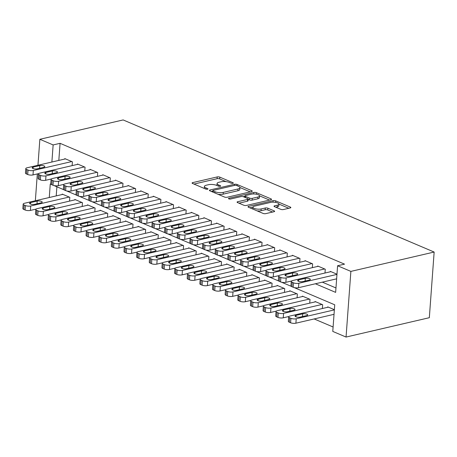 <?xml version="1.0" encoding="UTF-8"?>
<svg xmlns="http://www.w3.org/2000/svg" width="457" height="457" viewBox="0 0 457 457"><rect width="100%" height="100%" fill="white"/><g stroke="black" fill="none" stroke-linecap="round" stroke-linejoin="round"><path stroke-width="0.69" d="M232.916 183.326A1.291 0.423 4.2 0 0 233.338 183.051A1.291 0.423 4.2 0 0 233.001 182.737L219.817 177.133A1.845 0.6 4.2 0 0 217.212 176.928L192.694 182.623A1.845 0.6 4.2 0 0 192.089 183.017A1.845 0.6 4.2 0 0 192.568 183.468L205.759 189.067A1.291 0.423 4.2 0 0 207.581 189.215A1.291 0.423 4.2 0 0 207.998 188.941A1.291 0.423 4.2 0 0 207.661 188.627L205.958 187.901A5.912 1.925 4.2 0 1 204.422 186.456A5.912 1.925 4.2 0 1 206.347 185.199L208.386 184.725A5.912 1.925 4.2 0 1 216.721 185.399L218.423 186.125A1.291 0.423 4.2 0 0 220.245 186.273A1.291 0.423 4.2 0 0 220.668 185.999A1.291 0.423 4.2 0 0 220.331 185.679L218.629 184.954A5.912 1.925 4.2 0 1 217.092 183.508A5.912 1.925 4.2 0 1 219.017 182.257L221.057 181.783A5.912 1.925 4.2 0 1 229.391 182.457L231.093 183.177A1.291 0.423 4.2 0 0 232.916 183.326M280.764 209.335A1.845 0.6 4.2 0 0 283.363 209.546L290.246 207.946A1.845 0.6 4.2 0 0 290.846 207.552A1.845 0.6 4.2 0 0 290.366 207.101L275.725 200.88A1.845 0.6 4.2 0 0 273.12 200.669L248.597 206.37A1.845 0.6 4.2 0 0 247.997 206.764A1.845 0.6 4.2 0 0 248.477 207.215L263.118 213.43A1.845 0.6 4.2 0 0 265.723 213.642L274.034 211.711A1.845 0.6 4.2 0 0 274.634 211.323A1.845 0.6 4.2 0 0 274.154 210.871L267.888 208.209A1.845 0.6 4.2 0 0 265.283 207.998L261.164 208.952A4.941 1.611 4.2 0 1 255.8 208.878A4.941 1.611 4.2 0 1 252.915 207.181A4.941 1.611 4.2 0 1 254.526 206.136L270.67 202.382A4.941 1.611 4.2 0 1 276.034 202.462A4.941 1.611 4.2 0 1 278.919 204.153A4.941 1.611 4.2 0 1 277.308 205.204L274.617 205.827A1.845 0.6 4.2 0 0 274.017 206.221A1.845 0.6 4.2 0 0 274.497 206.673L280.764 209.335M53.138 144.932L60.078 143.321L344.538 264.146L337.597 265.757L350.873 271.395L434.15 252.047L123.139 119.94L39.862 139.294L53.138 144.932L51.881 162.024M251.653 191.552A1.845 0.6 4.2 0 0 252.253 191.163A1.845 0.6 4.2 0 0 251.773 190.706L237.132 184.491A1.845 0.6 4.2 0 0 234.527 184.28L210.003 189.975A1.845 0.6 4.2 0 0 209.403 190.369A1.845 0.6 4.2 0 0 209.883 190.82L224.524 197.041A1.845 0.6 4.2 0 0 227.129 197.253L251.653 191.552M256.428 192.683L271.07 198.904A1.845 0.6 4.2 0 1 271.549 199.355A1.845 0.6 4.2 0 1 270.95 199.749L246.426 205.45A1.845 0.6 4.2 0 1 243.821 205.239L237.554 202.577A1.845 0.6 4.2 0 1 237.074 202.125A1.845 0.6 4.2 0 1 237.68 201.731L247.62 199.418A1.845 0.6 4.2 0 0 248.225 199.029A1.845 0.6 4.2 0 0 247.745 198.578L243.587 196.813A1.845 0.6 4.2 0 0 240.982 196.601L230.631 199.006A1.291 0.423 4.2 0 1 229.225 198.984A1.291 0.423 4.2 0 1 228.471 198.544A1.291 0.423 4.2 0 1 228.894 198.269L253.824 192.477A1.845 0.6 4.2 0 1 256.428 192.683L256.314 194.208M72.126 165.628L72.406 161.824L64.82 158.602L64.791 159.025M84.768 170.998L85.048 167.193L77.462 163.972L77.433 164.394M97.415 176.368L97.695 172.563L90.109 169.341L90.075 169.764M110.057 181.737L110.337 177.933L102.751 174.711L102.716 175.134M122.699 187.107L122.979 183.303L115.393 180.081L115.364 180.504M135.341 192.477L135.62 188.672L128.034 185.451L128.006 185.873M147.982 197.847L148.262 194.042L140.676 190.82L140.647 191.243M160.624 203.216L160.904 199.412L153.318 196.19L153.289 196.613M173.272 208.586L173.551 204.782L165.965 201.56L165.931 201.983M185.913 213.956L186.193 210.157L178.607 206.93L178.573 207.352M198.555 219.326L198.835 215.527L191.249 212.305L191.22 212.728M211.197 224.695L211.477 220.897L203.891 217.675L203.862 218.098M223.839 230.065L224.119 226.266L216.532 223.045L216.504 223.467M236.48 235.435L236.76 231.636L229.174 228.414L229.146 228.837M249.128 240.81L249.408 237.006L241.822 233.784L241.787 234.207M261.77 246.18L262.05 242.376L254.463 239.154L254.429 239.577M274.411 251.55L274.691 247.745L267.105 244.524L267.077 244.946M287.053 256.92L287.333 253.115L279.747 249.893L279.718 250.316M299.695 262.289L299.975 258.485L292.389 255.263L292.36 255.686M312.342 267.659L312.617 263.855L305.036 260.633L305.002 261.056M324.984 273.029L325.264 269.224L317.678 266.003L317.644 266.425M60.078 143.321L58.822 160.413M322.328 282.158L335.969 287.956M330.285 271.795L330.32 271.372L336.98 274.2M314.148 318.946L333.102 326.995M56.885 186.782L56.217 195.904M62.186 194.516L62.215 194.094L69.801 197.315L69.521 201.12M74.828 199.886L74.857 199.463L82.443 202.685L82.163 206.49M87.47 205.256L87.498 204.833L95.085 208.055L94.805 211.859M100.112 210.626L100.146 210.203L107.726 213.425L107.452 217.229M112.753 215.995L112.788 215.573L120.374 218.794L120.094 222.599M125.395 221.365L125.429 220.942L133.016 224.17L132.736 227.969M138.043 226.741L138.071 226.318L145.657 229.54L145.377 233.338M150.684 232.11L150.713 231.688L158.299 234.909L158.019 238.708M163.326 237.48L163.355 237.057L170.941 240.279L170.661 244.078M175.968 242.85L176.002 242.427L183.583 245.649L183.308 249.453M188.61 248.22L188.644 247.797L196.23 251.019L195.95 254.823M201.251 253.589L201.286 253.167L208.872 256.388L208.592 260.193M213.899 258.959L213.927 258.536L221.514 261.758L221.234 265.563M226.541 264.329L226.569 263.906L234.155 267.128L233.875 270.932M239.182 269.699L239.211 269.276L246.797 272.498L246.517 276.302M251.824 275.068L251.858 274.646L259.439 277.867L259.165 281.672M264.466 280.438L264.5 280.015L272.086 283.237L271.806 287.042M277.108 285.808L277.142 285.385L284.728 288.607L284.448 292.411M289.755 291.178L289.784 290.755L297.37 293.977L297.09 297.781M302.397 296.547L302.425 296.125L310.012 299.346L309.732 303.151M315.039 301.917L315.067 301.494L322.653 304.716L322.374 308.521M327.68 307.287L327.715 306.864L334.37 309.692M294.228 287.596L334.73 304.802L332.776 331.416L346.052 337.06L429.329 317.706L434.15 252.047M346.052 337.06L350.873 271.395M315.387 283.774L335.644 292.377L337.597 265.757M39.862 139.294L37.954 165.263M37.32 173.923L35.349 200.754M51.024 184.297L50.27 183.977L49.276 197.515M291.235 286.322L281.586 282.226M278.593 280.952L268.945 276.856M265.951 275.582L256.303 271.487M253.304 270.213L243.661 266.117M240.662 264.843L231.013 260.747M228.02 259.473L218.372 255.377M215.378 254.103L205.73 250.008M202.737 248.734L193.088 244.638M190.095 243.364L180.446 239.268M177.447 237.994L167.799 233.898M164.806 232.624L155.157 228.529M152.164 227.255L142.515 223.153M139.522 221.885L129.874 217.783M126.88 216.515L117.232 212.414M114.239 211.145L104.59 207.044M101.591 205.776L91.943 201.674M88.949 200.406L79.301 196.304M76.308 195.036L66.659 190.935M63.666 189.666L54.017 185.565M217.092 183.508L216.961 185.285A5.912 1.925 4.2 0 0 216.984 185.513M204.422 186.456L204.29 188.227A5.912 1.925 4.2 0 0 204.313 188.455M226.124 181.646L219.686 178.91A1.845 0.6 4.2 0 0 217.086 178.698L193.985 184.068M212.785 191.072L211.294 191.42M250.23 191.883L239.896 187.496M236.589 185.513A1.291 0.423 4.2 0 0 234.767 185.365L213.242 190.369A1.291 0.423 4.2 0 0 212.819 190.643A1.291 0.423 4.2 0 0 213.156 190.957L214.956 191.723A5.912 1.925 4.2 0 0 223.284 192.397L238 188.975A5.912 1.925 4.2 0 0 239.925 187.724A5.912 1.925 4.2 0 0 238.388 186.279L236.589 185.513M218.092 194.305A5.912 1.925 4.2 0 0 223.153 194.168L223.284 192.397M239.925 187.724L239.794 189.495A5.912 1.925 4.2 0 1 237.869 190.752L223.153 194.168M259.542 195.842L269.527 200.08M238.971 203.176L247.494 201.194A1.845 0.6 4.2 0 0 248.094 200.806L248.225 199.029M243.215 196.681L244.986 196.27M257.942 197.024A4.941 1.611 4.2 0 0 259.553 195.973A4.941 1.611 4.2 0 0 256.668 194.276A4.941 1.611 4.2 0 0 251.304 194.202L245.615 195.522A1.845 0.6 4.2 0 0 245.015 195.916A1.845 0.6 4.2 0 0 245.495 196.367L249.653 198.132A1.845 0.6 4.2 0 0 252.253 198.344L257.942 197.024L257.811 198.795A4.941 1.611 4.2 0 0 259.422 197.75L259.553 195.973M257.811 198.795L252.127 200.12A1.845 0.6 4.2 0 1 249.522 199.909L248.202 199.349M278.919 204.153L278.787 205.93A4.941 1.611 4.2 0 1 277.176 206.975L275.908 207.272M252.915 207.181L252.784 208.958A4.941 1.611 4.2 0 0 252.784 209.043M257.108 210.877A4.941 1.611 4.2 0 0 261.033 210.728L261.164 208.952M272.612 212.042L267.756 209.98A1.845 0.6 4.2 0 0 265.157 209.769L261.033 210.728M252.927 207.107L249.888 207.815M288.824 208.278L278.913 204.068M69.167 197.047L30.722 205.981A3.765 1.228 4.2 0 1 25.421 205.553L24.152 205.016A3.765 1.228 4.2 0 1 23.176 204.096A3.765 1.228 4.2 0 1 24.404 203.296L62.849 194.362M36.017 209.112L30.396 210.42A3.765 1.228 -175.8 0 1 25.095 209.992L23.827 209.455A3.765 1.228 -175.8 0 1 22.85 208.535L23.176 204.096M34.583 204.336L41.244 202.788A3.01 0.983 4.2 0 0 42.221 202.154A3.01 0.983 4.2 0 0 40.467 201.12A3.01 0.983 4.2 0 0 37.2 201.074L30.533 202.622A3.01 0.983 4.2 0 0 29.556 203.256A3.01 0.983 4.2 0 0 31.31 204.29A3.01 0.983 4.2 0 0 34.583 204.336M71.778 161.555L33.327 170.49A3.765 1.228 4.2 0 1 28.026 170.061L26.757 169.524A3.765 1.228 4.2 0 1 25.781 168.604A3.765 1.228 4.2 0 1 27.009 167.805L65.454 158.87M25.781 168.604L25.455 173.037A3.765 1.228 -175.8 0 0 26.432 173.963L27.7 174.5A3.765 1.228 -175.8 0 0 33.001 174.928L38.622 173.62M37.188 168.844A3.01 0.983 -175.8 0 1 33.921 168.799A3.01 0.983 -175.8 0 1 32.161 167.765A3.01 0.983 -175.8 0 1 33.144 167.125L39.805 165.577A3.01 0.983 -175.8 0 1 43.072 165.628A3.01 0.983 -175.8 0 1 44.832 166.656A3.01 0.983 -175.8 0 1 43.849 167.296L37.188 168.844M81.809 202.417L43.364 211.351A3.765 1.228 4.2 0 1 38.062 210.923L36.794 210.386A3.765 1.228 4.2 0 1 35.817 209.466A3.765 1.228 4.2 0 1 37.046 208.666L75.491 199.732M48.659 214.482L43.038 215.79A3.765 1.228 -175.8 0 1 37.737 215.361L36.469 214.824A3.765 1.228 -175.8 0 1 35.492 213.905L35.817 209.466M47.225 209.706L53.886 208.158A3.01 0.983 4.2 0 0 54.869 207.524A3.01 0.983 4.2 0 0 53.109 206.49A3.01 0.983 4.2 0 0 49.842 206.444L43.181 207.992A3.01 0.983 4.2 0 0 42.198 208.626A3.01 0.983 4.2 0 0 43.952 209.66A3.01 0.983 4.2 0 0 47.225 209.706M94.456 207.786L56.005 216.721A3.765 1.228 4.2 0 1 50.704 216.292L49.442 215.755A3.765 1.228 4.2 0 1 48.459 214.836A3.765 1.228 4.2 0 1 49.687 214.036L88.132 205.102M61.301 219.851L55.68 221.159A3.765 1.228 -175.8 0 1 50.379 220.731L49.116 220.194A3.765 1.228 -175.8 0 1 48.134 219.274L48.459 214.836M59.867 215.076L66.528 213.528A3.01 0.983 4.2 0 0 67.51 212.893A3.01 0.983 4.2 0 0 65.751 211.859A3.01 0.983 4.2 0 0 62.483 211.814L55.823 213.362A3.01 0.983 4.2 0 0 54.84 213.996A3.01 0.983 4.2 0 0 56.599 215.03A3.01 0.983 4.2 0 0 59.867 215.076M107.098 213.156L68.653 222.091A3.765 1.228 4.2 0 1 63.346 221.662L62.083 221.125A3.765 1.228 4.2 0 1 61.107 220.205A3.765 1.228 4.2 0 1 62.329 219.406L100.774 210.471M73.943 225.221L68.327 226.529A3.765 1.228 -175.8 0 1 63.02 226.101L61.758 225.564A3.765 1.228 -175.8 0 1 60.781 224.644L61.107 220.205M72.509 220.445L79.17 218.897A3.01 0.983 4.2 0 0 80.152 218.263A3.01 0.983 4.2 0 0 78.393 217.229A3.01 0.983 4.2 0 0 75.125 217.184L68.464 218.732A3.01 0.983 4.2 0 0 67.482 219.366A3.01 0.983 4.2 0 0 69.241 220.4A3.01 0.983 4.2 0 0 72.509 220.445M119.74 218.526L81.295 227.46A3.765 1.228 4.2 0 1 75.988 227.032L74.725 226.495A3.765 1.228 4.2 0 1 73.748 225.575A3.765 1.228 4.2 0 1 74.971 224.775L113.416 215.841M86.59 230.591L80.969 231.899A3.765 1.228 -175.8 0 1 75.662 231.471L74.4 230.934A3.765 1.228 -175.8 0 1 73.423 230.014L73.748 225.575M85.151 225.821L91.817 224.273A3.01 0.983 4.2 0 0 92.794 223.633A3.01 0.983 4.2 0 0 91.04 222.599A3.01 0.983 4.2 0 0 87.767 222.553L81.106 224.101A3.01 0.983 4.2 0 0 80.124 224.741A3.01 0.983 4.2 0 0 81.883 225.769A3.01 0.983 4.2 0 0 85.151 225.821M84.419 166.925L45.974 175.859A3.765 1.228 4.2 0 1 40.667 175.431L39.405 174.894A3.765 1.228 4.2 0 1 38.422 173.974A3.765 1.228 4.2 0 1 39.65 173.174L78.096 164.24M38.422 173.974L38.097 178.407A3.765 1.228 -175.8 0 0 39.079 179.333L40.342 179.869A3.765 1.228 -175.8 0 0 45.649 180.298L51.264 178.99M49.83 174.214A3.01 0.983 -175.8 0 1 46.563 174.168A3.01 0.983 -175.8 0 1 44.803 173.134A3.01 0.983 -175.8 0 1 45.786 172.495L52.446 170.947A3.01 0.983 -175.8 0 1 55.714 170.998A3.01 0.983 -175.8 0 1 57.473 172.026A3.01 0.983 -175.8 0 1 56.491 172.666L49.83 174.214M97.061 172.295L58.616 181.229A3.765 1.228 4.2 0 1 53.309 180.801L52.047 180.264A3.765 1.228 4.2 0 1 51.07 179.344A3.765 1.228 4.2 0 1 52.292 178.544L90.737 169.61M51.07 179.344L50.744 183.777A3.765 1.228 -175.8 0 0 51.721 184.702L52.983 185.239A3.765 1.228 -175.8 0 0 58.29 185.668L63.911 184.36M62.472 179.584A3.01 0.983 -175.8 0 1 59.204 179.538A3.01 0.983 -175.8 0 1 57.445 178.504A3.01 0.983 -175.8 0 1 58.427 177.864L65.088 176.316A3.01 0.983 -175.8 0 1 68.361 176.368A3.01 0.983 -175.8 0 1 70.115 177.396A3.01 0.983 -175.8 0 1 69.133 178.036L62.472 179.584M109.703 177.664L71.258 186.599A3.765 1.228 4.2 0 1 65.951 186.17L64.688 185.633A3.765 1.228 4.2 0 1 63.712 184.714A3.765 1.228 4.2 0 1 64.934 183.914L103.379 174.98M63.712 184.714L63.386 189.152A3.765 1.228 -175.8 0 0 64.363 190.072L65.625 190.609A3.765 1.228 -175.8 0 0 70.932 191.037L76.553 189.729M75.114 184.954A3.01 0.983 -175.8 0 1 71.846 184.908A3.01 0.983 -175.8 0 1 70.092 183.874A3.01 0.983 -175.8 0 1 71.069 183.234L77.73 181.686A3.01 0.983 -175.8 0 1 81.003 181.737A3.01 0.983 -175.8 0 1 82.757 182.766A3.01 0.983 -175.8 0 1 81.78 183.406L75.114 184.954M122.345 183.034L83.899 191.969A3.765 1.228 4.2 0 1 78.593 191.54L77.33 191.003A3.765 1.228 4.2 0 1 76.353 190.083A3.765 1.228 4.2 0 1 77.576 189.284L116.027 180.349M76.353 190.083L76.028 194.522A3.765 1.228 -175.8 0 0 77.005 195.442L78.267 195.979A3.765 1.228 -175.8 0 0 83.574 196.407L89.195 195.099M87.761 190.323A3.01 0.983 -175.8 0 1 84.488 190.278A3.01 0.983 -175.8 0 1 82.734 189.244A3.01 0.983 -175.8 0 1 83.711 188.61L90.377 187.062A3.01 0.983 -175.8 0 1 93.645 187.107A3.01 0.983 -175.8 0 1 95.399 188.141A3.01 0.983 -175.8 0 1 94.422 188.775L87.761 190.323M132.381 223.901L93.936 232.83A3.765 1.228 4.2 0 1 88.629 232.402L87.367 231.865A3.765 1.228 4.2 0 1 86.39 230.945A3.765 1.228 4.2 0 1 87.613 230.145L126.063 221.211M99.232 235.961L93.611 237.269A3.765 1.228 -175.8 0 1 88.304 236.84L87.041 236.303A3.765 1.228 -175.8 0 1 86.065 235.384L86.39 230.945M97.792 231.191L104.459 229.643A3.01 0.983 4.2 0 0 105.436 229.003A3.01 0.983 4.2 0 0 103.682 227.969A3.01 0.983 4.2 0 0 100.409 227.923L93.748 229.471A3.01 0.983 4.2 0 0 92.771 230.111A3.01 0.983 4.2 0 0 94.525 231.139A3.01 0.983 4.2 0 0 97.792 231.191M134.986 188.404L96.541 197.338A3.765 1.228 4.2 0 1 91.24 196.91L89.972 196.373A3.765 1.228 4.2 0 1 88.995 195.453A3.765 1.228 4.2 0 1 90.223 194.653L128.668 185.719M88.995 195.453L88.669 199.892A3.765 1.228 -175.8 0 0 89.646 200.812L90.914 201.348A3.765 1.228 -175.8 0 0 96.216 201.777L101.837 200.469M100.403 195.693A3.01 0.983 -175.8 0 1 97.13 195.647A3.01 0.983 -175.8 0 1 95.376 194.613A3.01 0.983 -175.8 0 1 96.358 193.979L103.019 192.431A3.01 0.983 -175.8 0 1 106.287 192.477A3.01 0.983 -175.8 0 1 108.046 193.511A3.01 0.983 -175.8 0 1 107.064 194.145L100.403 195.693M145.023 229.271L106.578 238.2A3.765 1.228 4.2 0 1 101.277 237.771L100.009 237.234A3.765 1.228 4.2 0 1 99.032 236.315A3.765 1.228 4.2 0 1 100.26 235.515L138.705 226.586M111.874 241.33L106.253 242.638A3.765 1.228 -175.8 0 1 100.951 242.21L99.683 241.673A3.765 1.228 -175.8 0 1 98.706 240.753L99.032 236.315M110.44 236.56L117.101 235.012A3.01 0.983 4.2 0 0 118.077 234.372A3.01 0.983 4.2 0 0 116.324 233.338A3.01 0.983 4.2 0 0 113.056 233.293L106.39 234.841A3.01 0.983 4.2 0 0 105.413 235.481A3.01 0.983 4.2 0 0 107.166 236.509A3.01 0.983 4.2 0 0 110.44 236.56M147.634 193.774L109.183 202.708A3.765 1.228 4.2 0 1 103.882 202.28L102.619 201.743A3.765 1.228 4.2 0 1 101.637 200.823A3.765 1.228 4.2 0 1 102.865 200.023L141.31 191.089M101.637 200.823L101.311 205.262A3.765 1.228 -175.8 0 0 102.288 206.181L103.556 206.718A3.765 1.228 -175.8 0 0 108.857 207.147L114.479 205.839M113.045 201.063A3.01 0.983 -175.8 0 1 109.777 201.017A3.01 0.983 -175.8 0 1 108.018 199.983A3.01 0.983 -175.8 0 1 109 199.349L115.661 197.801A3.01 0.983 -175.8 0 1 118.929 197.847A3.01 0.983 -175.8 0 1 120.688 198.881A3.01 0.983 -175.8 0 1 119.705 199.515L113.045 201.063M157.665 234.641L119.22 243.575A3.765 1.228 4.2 0 1 113.919 243.141L112.65 242.604A3.765 1.228 4.2 0 1 111.674 241.684A3.765 1.228 4.2 0 1 112.902 240.885L151.347 231.956M124.515 246.706L118.894 248.008A3.765 1.228 -175.8 0 1 113.593 247.58L112.325 247.043A3.765 1.228 -175.8 0 1 111.348 246.123L111.674 241.684M123.082 241.93L129.742 240.382A3.01 0.983 4.2 0 0 130.725 239.742A3.01 0.983 4.2 0 0 128.965 238.708A3.01 0.983 4.2 0 0 125.698 238.663L119.037 240.211A3.01 0.983 4.2 0 0 118.055 240.85A3.01 0.983 4.2 0 0 119.808 241.879A3.01 0.983 4.2 0 0 123.082 241.93M160.276 199.143L121.83 208.078A3.765 1.228 4.2 0 1 116.524 207.649L115.261 207.112A3.765 1.228 4.2 0 1 114.284 206.193A3.765 1.228 4.2 0 1 115.507 205.393L153.952 196.459M114.284 206.193L113.953 210.631A3.765 1.228 -175.8 0 0 114.936 211.551L116.198 212.088A3.765 1.228 -175.8 0 0 121.505 212.516L127.12 211.208M125.686 206.433A3.01 0.983 -175.8 0 1 122.419 206.387A3.01 0.983 -175.8 0 1 120.659 205.353A3.01 0.983 -175.8 0 1 121.642 204.719L128.303 203.171A3.01 0.983 -175.8 0 1 131.57 203.216A3.01 0.983 -175.8 0 1 133.33 204.25A3.01 0.983 -175.8 0 1 132.347 204.885L125.686 206.433M170.312 240.011L131.862 248.945A3.765 1.228 4.2 0 1 126.56 248.511L125.298 247.974A3.765 1.228 4.2 0 1 124.315 247.054A3.765 1.228 4.2 0 1 125.544 246.26L163.989 237.326M137.157 252.075L131.536 253.378A3.765 1.228 -175.8 0 1 126.235 252.95L124.972 252.413A3.765 1.228 -175.8 0 1 123.99 251.493L124.315 247.054M135.723 247.3L142.384 245.752A3.01 0.983 4.2 0 0 143.367 245.112A3.01 0.983 4.2 0 0 141.607 244.078A3.01 0.983 4.2 0 0 138.34 244.032L131.679 245.58A3.01 0.983 4.2 0 0 130.696 246.22A3.01 0.983 4.2 0 0 132.456 247.248A3.01 0.983 4.2 0 0 135.723 247.3M172.917 204.513L134.472 213.448A3.765 1.228 4.2 0 1 129.165 213.019L127.903 212.482A3.765 1.228 4.2 0 1 126.926 211.562A3.765 1.228 4.2 0 1 128.149 210.763L166.594 201.828M126.926 211.562L126.6 216.001A3.765 1.228 -175.8 0 0 127.577 216.921L128.84 217.458A3.765 1.228 -175.8 0 0 134.147 217.886L139.768 216.578M138.328 211.808A3.01 0.983 -175.8 0 1 135.061 211.757A3.01 0.983 -175.8 0 1 133.301 210.728A3.01 0.983 -175.8 0 1 134.284 210.089L140.945 208.541A3.01 0.983 -175.8 0 1 144.218 208.586A3.01 0.983 -175.8 0 1 145.972 209.62A3.01 0.983 -175.8 0 1 144.989 210.26L138.328 211.808M182.954 245.38L144.509 254.315A3.765 1.228 4.2 0 1 139.202 253.886L137.94 253.349A3.765 1.228 4.2 0 1 136.963 252.424A3.765 1.228 4.2 0 1 138.185 251.63L176.631 242.696M149.805 257.445L144.184 258.748A3.765 1.228 -175.8 0 1 138.877 258.319L137.614 257.782A3.765 1.228 -175.8 0 1 136.637 256.863L136.963 252.424M148.365 252.67L155.026 251.122A3.01 0.983 4.2 0 0 156.008 250.482A3.01 0.983 4.2 0 0 154.249 249.448A3.01 0.983 4.2 0 0 150.981 249.402L144.321 250.95A3.01 0.983 4.2 0 0 143.338 251.59A3.01 0.983 4.2 0 0 145.097 252.624A3.01 0.983 4.2 0 0 148.365 252.67M185.559 209.889L147.114 218.817A3.765 1.228 4.2 0 1 141.807 218.389L140.545 217.852A3.765 1.228 4.2 0 1 139.568 216.932A3.765 1.228 4.2 0 1 140.79 216.132L179.235 207.198M139.568 216.932L139.242 221.371A3.765 1.228 -175.8 0 0 140.219 222.291L141.481 222.827A3.765 1.228 -175.8 0 0 146.788 223.256L152.41 221.948M150.97 217.178A3.01 0.983 -175.8 0 1 147.702 217.126A3.01 0.983 -175.8 0 1 145.949 216.098A3.01 0.983 -175.8 0 1 146.925 215.458L153.586 213.91A3.01 0.983 -175.8 0 1 156.86 213.956A3.01 0.983 -175.8 0 1 158.613 214.99A3.01 0.983 -175.8 0 1 157.636 215.63L150.97 217.178M195.596 250.75L157.151 259.685A3.765 1.228 4.2 0 1 151.844 259.256L150.582 258.719A3.765 1.228 4.2 0 1 149.605 257.794A3.765 1.228 4.2 0 1 150.827 257L189.272 248.065M162.446 262.815L156.825 264.117A3.765 1.228 -175.8 0 1 151.518 263.689L150.256 263.152A3.765 1.228 -175.8 0 1 149.279 262.232L149.605 257.794M161.007 258.039L167.673 256.491A3.01 0.983 4.2 0 0 168.65 255.851A3.01 0.983 4.2 0 0 166.896 254.817A3.01 0.983 4.2 0 0 163.623 254.772L156.962 256.32A3.01 0.983 4.2 0 0 155.986 256.96A3.01 0.983 4.2 0 0 157.739 257.994A3.01 0.983 4.2 0 0 161.007 258.039M198.201 215.258L159.756 224.187A3.765 1.228 4.2 0 1 154.455 223.759L153.186 223.222A3.765 1.228 4.2 0 1 152.21 222.302A3.765 1.228 4.2 0 1 153.438 221.502L191.883 212.574M152.21 222.302L151.884 226.741A3.765 1.228 -175.8 0 0 152.861 227.66L154.123 228.197A3.765 1.228 -175.8 0 0 159.43 228.626L165.051 227.318M163.617 222.548A3.01 0.983 -175.8 0 1 160.344 222.496A3.01 0.983 -175.8 0 1 158.59 221.468A3.01 0.983 -175.8 0 1 159.567 220.828L166.234 219.28A3.01 0.983 -175.8 0 1 169.501 219.326A3.01 0.983 -175.8 0 1 171.255 220.36A3.01 0.983 -175.8 0 1 170.278 220.999L163.617 222.548M208.238 256.12L169.793 265.054A3.765 1.228 4.2 0 1 164.486 264.626L163.223 264.089A3.765 1.228 4.2 0 1 162.246 263.163A3.765 1.228 4.2 0 1 163.469 262.369L201.92 253.435M175.088 268.185L169.467 269.487A3.765 1.228 -175.8 0 1 164.16 269.059L162.898 268.522A3.765 1.228 -175.8 0 1 161.921 267.602L162.246 263.163M173.649 263.409L180.315 261.861A3.01 0.983 4.2 0 0 181.292 261.221A3.01 0.983 4.2 0 0 179.538 260.187A3.01 0.983 4.2 0 0 176.265 260.142L169.604 261.69A3.01 0.983 4.2 0 0 168.627 262.329A3.01 0.983 4.2 0 0 170.381 263.363A3.01 0.983 4.2 0 0 173.649 263.409M210.843 220.628L172.398 229.563A3.765 1.228 4.2 0 1 167.096 229.128L165.828 228.591A3.765 1.228 4.2 0 1 164.851 227.672A3.765 1.228 4.2 0 1 166.08 226.872L204.525 217.943M164.851 227.672L164.526 232.11A3.765 1.228 -175.8 0 0 165.503 233.03L166.771 233.567A3.765 1.228 -175.8 0 0 172.072 233.995L177.693 232.693M176.259 227.917A3.01 0.983 -175.8 0 1 172.986 227.866A3.01 0.983 -175.8 0 1 171.232 226.838A3.01 0.983 -175.8 0 1 172.215 226.198L178.876 224.65A3.01 0.983 -175.8 0 1 182.143 224.695A3.01 0.983 -175.8 0 1 183.903 225.729A3.01 0.983 -175.8 0 1 182.92 226.369L176.259 227.917M220.88 261.49L182.434 270.424A3.765 1.228 4.2 0 1 177.133 269.996L175.865 269.459A3.765 1.228 4.2 0 1 174.888 268.533A3.765 1.228 4.2 0 1 176.116 267.739L214.562 258.805M187.73 273.554L182.109 274.857A3.765 1.228 -175.8 0 1 176.808 274.428L175.539 273.892A3.765 1.228 -175.8 0 1 174.563 272.972L174.888 268.533M186.296 268.779L192.957 267.231A3.01 0.983 4.2 0 0 193.934 266.591A3.01 0.983 4.2 0 0 192.18 265.557A3.01 0.983 4.2 0 0 188.912 265.511L182.246 267.059A3.01 0.983 4.2 0 0 181.269 267.699A3.01 0.983 4.2 0 0 183.023 268.733A3.01 0.983 4.2 0 0 186.296 268.779M223.49 225.998L185.039 234.932A3.765 1.228 4.2 0 1 179.738 234.498L178.476 233.961A3.765 1.228 4.2 0 1 177.493 233.041A3.765 1.228 4.2 0 1 178.721 232.247L217.166 223.313M177.493 233.041L177.167 237.48A3.765 1.228 -175.8 0 0 178.15 238.4L179.412 238.937A3.765 1.228 -175.8 0 0 184.714 239.365L190.335 238.063M188.901 233.287A3.01 0.983 -175.8 0 1 185.633 233.236A3.01 0.983 -175.8 0 1 183.874 232.207A3.01 0.983 -175.8 0 1 184.857 231.568L191.517 230.02A3.01 0.983 -175.8 0 1 194.785 230.065A3.01 0.983 -175.8 0 1 196.544 231.099A3.01 0.983 -175.8 0 1 195.562 231.739L188.901 233.287M233.521 266.859L195.076 275.794A3.765 1.228 4.2 0 1 189.775 275.365L188.507 274.828A3.765 1.228 4.2 0 1 187.53 273.909A3.765 1.228 4.2 0 1 188.758 273.109L227.203 264.175M200.372 278.924L194.751 280.227A3.765 1.228 -175.8 0 1 189.449 279.798L188.181 279.261A3.765 1.228 -175.8 0 1 187.204 278.342L187.53 273.909M198.938 274.149L205.599 272.601A3.01 0.983 4.2 0 0 206.581 271.961A3.01 0.983 4.2 0 0 204.822 270.927A3.01 0.983 4.2 0 0 201.554 270.881L194.893 272.429A3.01 0.983 4.2 0 0 193.911 273.069A3.01 0.983 4.2 0 0 195.665 274.103A3.01 0.983 4.2 0 0 198.938 274.149M236.132 231.368L197.687 240.302A3.765 1.228 4.2 0 1 192.38 239.874L191.117 239.331A3.765 1.228 4.2 0 1 190.141 238.411A3.765 1.228 4.2 0 1 191.363 237.617L229.808 228.683M190.141 238.411L189.809 242.85A3.765 1.228 -175.8 0 0 190.792 243.77L192.054 244.306A3.765 1.228 -175.8 0 0 197.361 244.735L202.977 243.432M201.543 238.657A3.01 0.983 -175.8 0 1 198.275 238.611A3.01 0.983 -175.8 0 1 196.516 237.577A3.01 0.983 -175.8 0 1 197.498 236.937L204.159 235.389A3.01 0.983 -175.8 0 1 207.427 235.435A3.01 0.983 -175.8 0 1 209.186 236.469A3.01 0.983 -175.8 0 1 208.203 237.109L201.543 238.657M246.169 272.229L207.724 281.164A3.765 1.228 4.2 0 1 202.417 280.735L201.154 280.198A3.765 1.228 4.2 0 1 200.172 279.278A3.765 1.228 4.2 0 1 201.4 278.479L239.845 269.544M213.013 284.294L207.392 285.596A3.765 1.228 -175.8 0 1 202.091 285.168L200.829 284.631A3.765 1.228 -175.8 0 1 199.846 283.711L200.172 279.278M211.58 279.518L218.24 277.97A3.01 0.983 4.2 0 0 219.223 277.33A3.01 0.983 4.2 0 0 217.463 276.296A3.01 0.983 4.2 0 0 214.196 276.251L207.535 277.799A3.01 0.983 4.2 0 0 206.553 278.439A3.01 0.983 4.2 0 0 208.312 279.473A3.01 0.983 4.2 0 0 211.58 279.518M248.774 236.737L210.329 245.672A3.765 1.228 4.2 0 1 205.022 245.243L203.759 244.706A3.765 1.228 4.2 0 1 202.782 243.781A3.765 1.228 4.2 0 1 204.005 242.987L242.45 234.053M202.782 243.781L202.457 248.22A3.765 1.228 -175.8 0 0 203.434 249.139L204.696 249.676A3.765 1.228 -175.8 0 0 210.003 250.105L215.624 248.802M214.184 244.027A3.01 0.983 -175.8 0 1 210.917 243.981A3.01 0.983 -175.8 0 1 209.157 242.947A3.01 0.983 -175.8 0 1 210.14 242.307L216.801 240.759A3.01 0.983 -175.8 0 1 220.074 240.805A3.01 0.983 -175.8 0 1 221.828 241.839A3.01 0.983 -175.8 0 1 220.845 242.478L214.184 244.027M258.811 277.599L220.365 286.533A3.765 1.228 4.2 0 1 215.058 286.105L213.796 285.568A3.765 1.228 4.2 0 1 212.819 284.648A3.765 1.228 4.2 0 1 214.042 283.848L252.487 274.914M225.661 289.664L220.04 290.972A3.765 1.228 -175.8 0 1 214.733 290.538L213.47 290.001A3.765 1.228 -175.8 0 1 212.494 289.081L212.819 284.648M224.221 284.888L230.882 283.34A3.01 0.983 4.2 0 0 231.865 282.7A3.01 0.983 4.2 0 0 230.111 281.666A3.01 0.983 4.2 0 0 226.838 281.621L220.177 283.169A3.01 0.983 4.2 0 0 219.194 283.808A3.01 0.983 4.2 0 0 220.954 284.842A3.01 0.983 4.2 0 0 224.221 284.888M261.415 242.107L222.97 251.042A3.765 1.228 4.2 0 1 217.663 250.613L216.401 250.076A3.765 1.228 4.2 0 1 215.424 249.151A3.765 1.228 4.2 0 1 216.647 248.357L255.092 239.422M215.424 249.151L215.098 253.589A3.765 1.228 -175.8 0 0 216.075 254.509L217.338 255.046A3.765 1.228 -175.8 0 0 222.645 255.474L228.266 254.172M226.826 249.396A3.01 0.983 -175.8 0 1 223.559 249.351A3.01 0.983 -175.8 0 1 221.805 248.317A3.01 0.983 -175.8 0 1 222.782 247.677L229.443 246.129A3.01 0.983 -175.8 0 1 232.716 246.174A3.01 0.983 -175.8 0 1 234.47 247.208A3.01 0.983 -175.8 0 1 233.493 247.848L226.826 249.396M271.452 282.969L233.007 291.903A3.765 1.228 4.2 0 1 227.7 291.475L226.438 290.938A3.765 1.228 4.2 0 1 225.461 290.018A3.765 1.228 4.2 0 1 226.683 289.218L265.129 280.284M238.303 295.033L232.682 296.342A3.765 1.228 -175.8 0 1 227.375 295.908L226.112 295.371A3.765 1.228 -175.8 0 1 225.135 294.451L225.461 290.018M236.863 290.258L243.53 288.71A3.01 0.983 4.2 0 0 244.506 288.07A3.01 0.983 4.2 0 0 242.753 287.036A3.01 0.983 4.2 0 0 239.479 286.99L232.819 288.538A3.01 0.983 4.2 0 0 231.842 289.178A3.01 0.983 4.2 0 0 233.596 290.212A3.01 0.983 4.2 0 0 236.863 290.258M274.057 247.477L235.612 256.411A3.765 1.228 4.2 0 1 230.311 255.983L229.043 255.446A3.765 1.228 4.2 0 1 228.066 254.52A3.765 1.228 4.2 0 1 229.294 253.726L267.739 244.792M228.066 254.52L227.74 258.959A3.765 1.228 -175.8 0 0 228.717 259.879L229.985 260.416A3.765 1.228 -175.8 0 0 235.286 260.844L240.908 259.542M239.474 254.766A3.01 0.983 -175.8 0 1 236.2 254.72A3.01 0.983 -175.8 0 1 234.447 253.686A3.01 0.983 -175.8 0 1 235.424 253.047L242.09 251.499A3.01 0.983 -175.8 0 1 245.358 251.544A3.01 0.983 -175.8 0 1 247.111 252.578A3.01 0.983 -175.8 0 1 246.134 253.218L239.474 254.766M284.094 288.338L245.649 297.273A3.765 1.228 4.2 0 1 240.342 296.844L239.08 296.307A3.765 1.228 4.2 0 1 238.103 295.388A3.765 1.228 4.2 0 1 239.325 294.588L277.776 285.654M250.944 300.403L245.323 301.711A3.765 1.228 -175.8 0 1 240.016 301.283L238.754 300.746A3.765 1.228 -175.8 0 1 237.777 299.821L238.103 295.388M249.511 295.628L256.171 294.079A3.01 0.983 4.2 0 0 257.148 293.44A3.01 0.983 4.2 0 0 255.394 292.406A3.01 0.983 4.2 0 0 252.127 292.36L245.46 293.908A3.01 0.983 4.2 0 0 244.484 294.548A3.01 0.983 4.2 0 0 246.237 295.582A3.01 0.983 4.2 0 0 249.511 295.628M286.699 252.847L248.254 261.781A3.765 1.228 4.2 0 1 242.953 261.353L241.684 260.816A3.765 1.228 4.2 0 1 240.708 259.89A3.765 1.228 4.2 0 1 241.936 259.096L280.381 250.162M240.708 259.89L240.382 264.329A3.765 1.228 -175.8 0 0 241.359 265.249L242.627 265.785A3.765 1.228 -175.8 0 0 247.928 266.214L253.549 264.911M252.115 260.136A3.01 0.983 -175.8 0 1 248.842 260.09A3.01 0.983 -175.8 0 1 247.088 259.056A3.01 0.983 -175.8 0 1 248.071 258.416L254.732 256.868A3.01 0.983 -175.8 0 1 257.999 256.914A3.01 0.983 -175.8 0 1 259.759 257.948A3.01 0.983 -175.8 0 1 258.776 258.588L252.115 260.136M296.736 293.708L258.291 302.643A3.765 1.228 4.2 0 1 252.989 302.214L251.721 301.677A3.765 1.228 4.2 0 1 250.744 300.757A3.765 1.228 4.2 0 1 251.973 299.958L290.418 291.023M263.586 305.773L257.965 307.081A3.765 1.228 -175.8 0 1 252.664 306.653L251.396 306.116A3.765 1.228 -175.8 0 1 250.419 305.19L250.744 300.757M262.152 300.997L268.813 299.449A3.01 0.983 4.2 0 0 269.796 298.809A3.01 0.983 4.2 0 0 268.036 297.781A3.01 0.983 4.2 0 0 264.769 297.73L258.102 299.278A3.01 0.983 4.2 0 0 257.125 299.918A3.01 0.983 4.2 0 0 258.879 300.952A3.01 0.983 4.2 0 0 262.152 300.997M299.346 258.216L260.896 267.151A3.765 1.228 4.2 0 1 255.594 266.722L254.332 266.185A3.765 1.228 4.2 0 1 253.349 265.266A3.765 1.228 4.2 0 1 254.578 264.466L293.023 255.532M253.349 265.266L253.024 269.699A3.765 1.228 -175.8 0 0 254.006 270.618L255.269 271.155A3.765 1.228 -175.8 0 0 260.57 271.584L266.191 270.281M264.757 265.506A3.01 0.983 -175.8 0 1 261.49 265.46A3.01 0.983 -175.8 0 1 259.73 264.426A3.01 0.983 -175.8 0 1 260.713 263.786L267.374 262.238A3.01 0.983 -175.8 0 1 270.641 262.284A3.01 0.983 -175.8 0 1 272.401 263.318A3.01 0.983 -175.8 0 1 271.418 263.957L264.757 265.506M309.378 299.078L270.932 308.012A3.765 1.228 4.2 0 1 265.631 307.584L264.363 307.047A3.765 1.228 4.2 0 1 263.386 306.127A3.765 1.228 4.2 0 1 264.614 305.327L303.06 296.393M276.228 311.143L270.607 312.451A3.765 1.228 -175.8 0 1 265.306 312.022L264.037 311.485A3.765 1.228 -175.8 0 1 263.061 310.56L263.386 306.127M274.794 306.367L281.455 304.819A3.01 0.983 4.2 0 0 282.437 304.179A3.01 0.983 4.2 0 0 280.678 303.151A3.01 0.983 4.2 0 0 277.41 303.1L270.75 304.648A3.01 0.983 4.2 0 0 269.767 305.287A3.01 0.983 4.2 0 0 271.527 306.321A3.01 0.983 4.2 0 0 274.794 306.367M311.988 263.586L273.543 272.521A3.765 1.228 4.2 0 1 268.236 272.092L266.974 271.555A3.765 1.228 4.2 0 1 265.997 270.635A3.765 1.228 4.2 0 1 267.219 269.836L305.664 260.901M265.997 270.635L265.671 275.068A3.765 1.228 -175.8 0 0 266.648 275.988L267.911 276.525A3.765 1.228 -175.8 0 0 273.217 276.959L278.833 275.651M277.399 270.875A3.01 0.983 -175.8 0 1 274.131 270.83A3.01 0.983 -175.8 0 1 272.372 269.796A3.01 0.983 -175.8 0 1 273.355 269.156L280.015 267.608A3.01 0.983 -175.8 0 1 283.283 267.653A3.01 0.983 -175.8 0 1 285.042 268.687A3.01 0.983 -175.8 0 1 284.06 269.327L277.399 270.875M322.025 304.448L283.58 313.382A3.765 1.228 4.2 0 1 278.273 312.954L277.011 312.417A3.765 1.228 4.2 0 1 276.028 311.497A3.765 1.228 4.2 0 1 277.256 310.697L315.701 301.763M288.87 316.512L283.254 317.821A3.765 1.228 -175.8 0 1 277.947 317.392L276.685 316.855A3.765 1.228 -175.8 0 1 275.702 315.93L276.028 311.497M287.436 311.737L294.097 310.189A3.01 0.983 4.2 0 0 295.079 309.549A3.01 0.983 4.2 0 0 293.32 308.521A3.01 0.983 4.2 0 0 290.052 308.469L283.391 310.017A3.01 0.983 4.2 0 0 282.409 310.657A3.01 0.983 4.2 0 0 284.168 311.691A3.01 0.983 4.2 0 0 287.436 311.737M324.63 268.956L286.185 277.89A3.765 1.228 4.2 0 1 280.878 277.462L279.615 276.925A3.765 1.228 4.2 0 1 278.639 276.005A3.765 1.228 4.2 0 1 279.861 275.205L318.306 266.271M278.639 276.005L278.313 280.438A3.765 1.228 -175.8 0 0 279.29 281.358L280.552 281.895A3.765 1.228 -175.8 0 0 285.859 282.329L291.48 281.021M290.041 276.245A3.01 0.983 -175.8 0 1 286.773 276.199A3.01 0.983 -175.8 0 1 285.014 275.165A3.01 0.983 -175.8 0 1 285.996 274.526L292.657 272.978A3.01 0.983 -175.8 0 1 295.93 273.023A3.01 0.983 -175.8 0 1 297.684 274.057A3.01 0.983 -175.8 0 1 296.707 274.697L290.041 276.245M334.358 309.892L296.222 318.752A3.765 1.228 4.2 0 1 290.915 318.323L289.652 317.786A3.765 1.228 4.2 0 1 288.675 316.867A3.765 1.228 4.2 0 1 289.898 316.067L328.343 307.133M334.033 314.325L295.896 323.19A3.765 1.228 -175.8 0 1 290.589 322.762L289.327 322.225A3.765 1.228 -175.8 0 1 288.35 321.305L288.675 316.867M300.078 317.107L306.738 315.558A3.01 0.983 4.2 0 0 307.721 314.919A3.01 0.983 4.2 0 0 305.967 313.89A3.01 0.983 4.2 0 0 302.694 313.839L296.033 315.387A3.01 0.983 4.2 0 0 295.051 316.027A3.01 0.983 4.2 0 0 296.81 317.061A3.01 0.983 4.2 0 0 300.078 317.107M336.963 274.4L298.827 283.26A3.765 1.228 4.2 0 1 293.52 282.832L292.257 282.295A3.765 1.228 4.2 0 1 291.28 281.375A3.765 1.228 4.2 0 1 292.503 280.575L330.954 271.641M291.28 281.375L290.955 285.808A3.765 1.228 -175.8 0 0 291.932 286.728L293.194 287.27A3.765 1.228 -175.8 0 0 298.501 287.699L336.638 278.833M302.683 281.615A3.01 0.983 -175.8 0 1 299.415 281.569A3.01 0.983 -175.8 0 1 297.661 280.535A3.01 0.983 -175.8 0 1 298.638 279.895L305.299 278.347A3.01 0.983 -175.8 0 1 308.572 278.393A3.01 0.983 -175.8 0 1 310.326 279.427A3.01 0.983 -175.8 0 1 309.349 280.067L302.683 281.615M232.961 183.314L233.001 182.737M207.621 189.204L207.661 188.627M220.291 186.262L220.331 185.679M218.537 186.165L218.629 184.954M205.867 189.112L205.958 187.901M192.626 183.491L192.694 182.623M217.086 178.698L217.212 176.928M219.686 178.91L219.817 177.133M209.94 190.843L210.003 189.975M234.441 185.439L234.527 184.28M237.04 185.702L237.132 184.491M251.71 191.54L251.773 190.706M213.065 192.174L213.156 190.957M214.864 192.934L214.956 191.723M237.869 190.752L238 188.975M271.007 199.732L271.07 198.904M237.611 202.6L237.68 201.731M247.494 201.194L247.62 199.418M228.848 198.875L228.894 198.269M253.715 193.968L253.824 192.477M245.403 197.584L245.495 196.367M249.522 199.909L249.653 198.132M252.127 200.12L252.253 198.344M274.554 206.695L274.617 205.827M277.176 206.975L277.308 205.204M265.157 209.769L265.283 207.998M267.756 209.98L267.888 208.209M274.091 211.7L274.154 210.871M248.534 207.238L248.597 206.37M273.012 202.148L273.12 200.669M275.611 202.377L275.725 200.88M290.304 207.929L290.366 207.101M30.722 205.981L30.396 210.42M24.152 205.016L23.827 209.455M25.421 205.553L25.095 209.992M30.43 204.033L30.533 202.622M37 203.776L37.2 201.074M33.001 174.928L33.327 170.49M27.7 174.5L28.026 170.061M26.432 173.963L26.757 169.524M33.144 167.125L33.035 168.542M39.805 165.577L39.605 168.285M43.364 211.351L43.038 215.79M36.794 210.386L36.469 214.824M38.062 210.923L37.737 215.361M43.072 209.403L43.181 207.992M49.642 209.146L49.842 206.444M56.005 216.721L55.68 221.159M49.442 215.755L49.116 220.194M50.704 216.292L50.379 220.731M55.72 214.773L55.823 213.362M62.283 214.516L62.483 211.814M68.653 222.091L68.327 226.529M62.083 221.125L61.758 225.564M63.346 221.662L63.02 226.101M68.361 220.143L68.464 218.732M74.925 219.886L75.125 217.184M81.295 227.46L80.969 231.899M74.725 226.495L74.4 230.934M75.988 227.032L75.662 231.471M81.003 225.512L81.106 224.101M87.573 225.255L87.767 222.553M45.649 180.298L45.974 175.859M40.342 179.869L40.667 175.431M39.079 179.333L39.405 174.894M45.786 172.495L45.683 173.911M52.446 170.947L52.247 173.654M58.29 185.668L58.616 181.229M52.983 185.239L53.309 180.801M51.721 184.702L52.047 180.264M58.427 177.864L58.325 179.281M65.088 176.316L64.888 179.024M70.932 191.037L71.258 186.599M65.625 190.609L65.951 186.17M64.363 190.072L64.688 185.633M71.069 183.234L70.966 184.651M77.73 181.686L77.536 184.394M83.574 196.407L83.899 191.969M78.267 195.979L78.593 191.54M77.005 195.442L77.33 191.003M83.711 188.61L83.608 190.021M90.377 187.062L90.178 189.764M93.936 232.83L93.611 237.269M87.367 231.865L87.041 236.303M88.629 232.402L88.304 236.84M93.645 230.882L93.748 229.471M100.214 230.625L100.409 227.923M96.216 201.777L96.541 197.338M90.914 201.348L91.24 196.91M89.646 200.812L89.972 196.373M96.358 193.979L96.25 195.39M103.019 192.431L102.819 195.133M106.578 238.2L106.253 242.638M100.009 237.234L99.683 241.673M101.277 237.771L100.951 242.21M106.287 236.252L106.39 234.841M112.856 235.995L113.056 233.293M108.857 207.147L109.183 202.708M103.556 206.718L103.882 202.28M102.288 206.181L102.619 201.743M109 199.349L108.897 200.76M115.661 197.801L115.461 200.503M119.22 243.575L118.894 248.008M112.65 242.604L112.325 247.043M113.919 243.141L113.593 247.58M118.929 241.622L119.037 240.211M125.498 241.365L125.698 238.663M121.505 212.516L121.83 208.078M116.198 212.088L116.524 207.649M114.936 211.551L115.261 207.112M121.642 204.719L121.539 206.13M128.303 203.171L128.103 205.873M131.862 248.945L131.536 253.378M125.298 247.974L124.972 252.413M126.56 248.511L126.235 252.95M131.576 246.991L131.679 245.58M138.14 246.734L138.34 244.032M134.147 217.886L134.472 213.448M128.84 217.458L129.165 213.019M127.577 216.921L127.903 212.482M134.284 210.089L134.181 211.5M140.945 208.541L140.745 211.243M144.509 254.315L144.184 258.748M137.94 253.349L137.614 257.782M139.202 253.886L138.877 258.319M144.218 252.361L144.321 250.95M150.781 252.104L150.981 249.402M146.788 223.256L147.114 218.817M141.481 222.827L141.807 218.389M140.219 222.291L140.545 217.852M146.925 215.458L146.823 216.869M153.586 213.91L153.392 216.612M157.151 259.685L156.825 264.117M150.582 258.719L150.256 263.152M151.844 259.256L151.518 263.689M156.86 257.731L156.962 256.32M163.429 257.474L163.623 254.772M159.43 228.626L159.756 224.187M154.123 228.197L154.455 223.759M152.861 227.66L153.186 223.222M159.567 220.828L159.464 222.239M166.234 219.28L166.034 221.982M169.793 265.054L169.467 269.487M163.223 264.089L162.898 268.522M164.486 264.626L164.16 269.059M169.501 263.101L169.604 261.69M176.071 262.844L176.265 260.142M172.072 233.995L172.398 229.563M166.771 233.567L167.096 229.128M165.503 233.03L165.828 228.591M172.215 226.198L172.106 227.609M178.876 224.65L178.676 227.352M182.434 270.424L182.109 274.857M175.865 269.459L175.539 273.892M177.133 269.996L176.808 274.428M182.143 268.476L182.246 267.059M188.712 268.219L188.912 265.511M184.714 239.365L185.039 234.932M179.412 238.937L179.738 234.498M178.15 238.4L178.476 233.961M184.857 231.568L184.754 232.979M191.517 230.02L191.317 232.722M195.076 275.794L194.751 280.227M188.507 274.828L188.181 279.261M189.775 275.365L189.449 279.798M194.785 273.846L194.893 272.429M201.354 273.589L201.554 270.881M197.361 244.735L197.687 240.302M192.054 244.306L192.38 239.874M190.792 243.77L191.117 239.331M197.498 236.937L197.395 238.348M204.159 235.389L203.959 238.091M207.724 281.164L207.392 285.596M201.154 280.198L200.829 284.631M202.417 280.735L202.091 285.168M207.432 279.216L207.535 277.799M213.996 278.959L214.196 276.251M210.003 250.105L210.329 245.672M204.696 249.676L205.022 245.243M203.434 249.139L203.759 244.706M210.14 242.307L210.037 243.718M216.801 240.759L216.607 243.461M220.365 286.533L220.04 290.972M213.796 285.568L213.47 290.001M215.058 286.105L214.733 290.538M220.074 284.585L220.177 283.169M226.638 284.328L226.838 281.621M222.645 255.474L222.97 251.042M217.338 255.046L217.663 250.613M216.075 254.509L216.401 250.076M222.782 247.677L222.679 249.088M229.443 246.129L229.248 248.831M233.007 291.903L232.682 296.342M226.438 290.938L226.112 295.371M227.7 291.475L227.375 295.908M232.716 289.955L232.819 288.538M239.285 289.698L239.479 286.99M235.286 260.844L235.612 256.411M229.985 260.416L230.311 255.983M228.717 259.879L229.043 255.446M235.424 253.047L235.321 254.463M242.09 251.499L241.89 254.206M245.649 297.273L245.323 301.711M239.08 296.307L238.754 300.746M240.342 296.844L240.016 301.283M245.358 295.325L245.46 293.908M251.927 295.068L252.127 292.36M247.928 266.214L248.254 261.781M242.627 265.785L242.953 261.353M241.359 265.249L241.684 260.816M248.071 258.416L247.962 259.833M254.732 256.868L254.532 259.576M258.291 302.643L257.965 307.081M251.721 301.677L251.396 306.116M252.989 302.214L252.664 306.653M257.999 300.695L258.102 299.278M264.569 300.438L264.769 297.73M260.57 271.584L260.896 267.151M255.269 271.155L255.594 266.722M254.006 270.618L254.332 266.185M260.713 263.786L260.61 265.203M267.374 262.238L267.174 264.946M270.932 308.012L270.607 312.451M264.363 307.047L264.037 311.485M265.631 307.584L265.306 312.022M270.641 306.064L270.75 304.648M277.21 305.807L277.41 303.1M273.217 276.959L273.543 272.521M267.911 276.525L268.236 272.092M266.648 275.988L266.974 271.555M273.355 269.156L273.252 270.573M280.015 267.608L279.815 270.315M283.58 313.382L283.254 317.821M277.011 312.417L276.685 316.855M278.273 312.954L277.947 317.392M283.289 311.434L283.391 310.017M289.852 311.177L290.052 308.469M285.859 282.329L286.185 277.89M280.552 281.895L280.878 277.462M279.29 281.358L279.615 276.925M285.996 274.526L285.893 275.942M292.657 272.978L292.463 275.685M296.222 318.752L295.896 323.19M289.652 317.786L289.327 322.225M290.915 318.323L290.589 322.762M295.93 316.804L296.033 315.387M302.494 316.547L302.694 313.839M298.501 287.699L298.827 283.26M293.194 287.27L293.52 282.832M291.932 286.728L292.257 282.295M298.638 279.895L298.535 281.312M305.299 278.347L305.105 281.055M212.716 192.026L212.819 190.643M244.906 197.373L245.015 195.916"/></g></svg>
